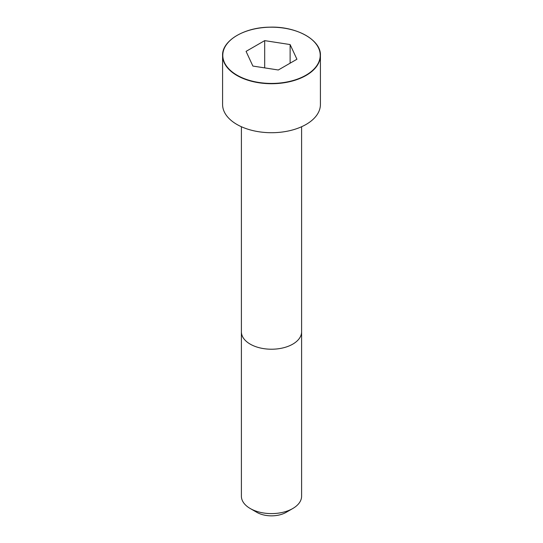 <?xml version="1.0" encoding="UTF-8"?>
<svg xmlns="http://www.w3.org/2000/svg" width="543" height="543" viewBox="0 0 543 543"><rect width="100%" height="100%" fill="white"/><g stroke="black" fill="none" stroke-linecap="round" stroke-linejoin="round"><path stroke-width="0.81" d="M236.979 35.471A48.918 28.243 0 0 0 222.582 55.481L222.582 104.473A48.918 28.243 0 0 0 252.78 130.564A48.918 28.243 0 0 0 306.089 124.442A48.918 28.243 0 0 0 320.418 104.473L320.418 55.481A48.918 28.243 0 0 0 306.021 35.471M292.786 508.513A30.103 17.383 0 0 0 292.786 508.506A30.103 17.383 0 0 0 301.603 496.221L301.603 331.841A30.103 17.383 0 0 1 292.786 344.126A30.103 17.383 0 0 1 259.982 347.9A30.103 17.383 0 0 1 241.397 331.841L241.397 496.221A30.103 17.383 0 0 0 250.214 508.506A30.103 17.383 0 0 0 292.786 508.513L286.134 512.348L292.786 508.506M250.214 508.506L256.866 512.348A20.695 11.946 0 0 0 286.134 512.348M252.882 66.063L278.315 69.993L296.933 59.248L290.118 44.56L264.685 40.63L246.067 51.375L252.882 66.063M290.118 44.56L290.118 63.178M264.685 40.63L264.685 67.889M306.089 75.45A48.918 28.243 0 0 0 320.418 55.481C321.28 40.101 296.43 26.03 269.342 27.177C243.773 27.455 221.87 41.003 222.582 55.481A48.918 28.243 0 0 0 252.78 81.572A48.918 28.243 0 0 0 306.089 75.45M305.947 75.199A48.714 28.121 0 0 0 284.104 28.148A48.714 28.121 0 0 0 224.449 62.588A48.714 28.121 0 0 0 305.947 75.199M241.404 126.736L241.397 331.841M301.596 126.736L301.603 331.841"/></g></svg>
